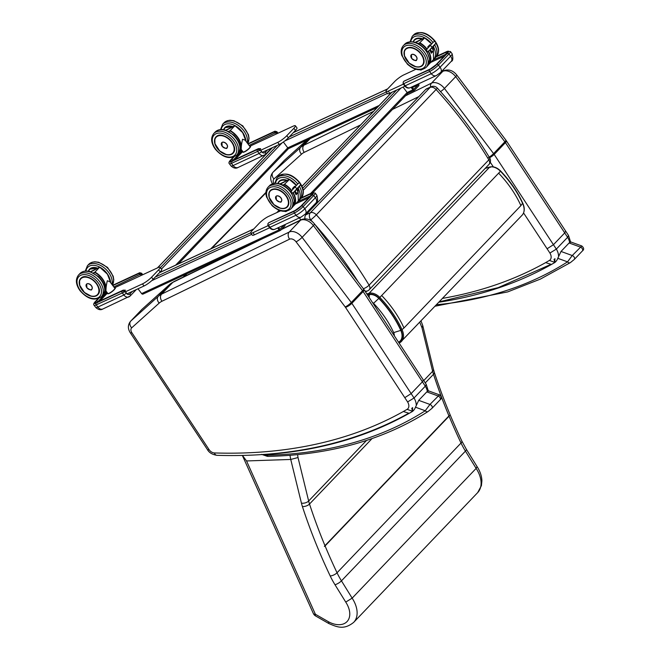 <?xml version="1.0" encoding="UTF-8"?>
<svg xmlns="http://www.w3.org/2000/svg" width="660" height="660" viewBox="0 0 660 660"><rect width="100%" height="100%" fill="white"/><g stroke="black" fill="none" stroke-linecap="round" stroke-linejoin="round"><path stroke-width="0.99" d="M398.335 341.913A8.002 6.047 -123.2 0 0 399.085 341.905A14.858 9.57 -136.3 0 0 400.785 330.379C395.596 318.97 388.278 308.319 378.84 298.419A9.405 6.055 -136.3 0 0 369.286 294.739L367.67 295.21M400.785 330.379L393.649 332.607A8.085 5.214 43.7 0 1 394.334 335.816M369.286 294.739L369.188 297.52M554.045 259.298L554.788 262.54L554.92 258.637M438.949 302.214A642.766 414.265 -136.3 0 0 554.788 262.54A22.605 14.569 -136.3 0 0 557.791 258.308L561.008 251.452L569.11 242.971L580.355 247.063A2.665 1.716 43.7 0 1 582.409 248.886A2.665 1.716 43.7 0 1 582.384 250.965C584.232 249.546 584.034 247.879 581.782 245.957L572.253 255.535L567.534 261.847A2.665 2.013 57.4 0 0 570.38 262.622L570.38 262.622A2.665 2.013 57.4 0 0 570.405 262.606M570.661 262.383L574.084 259.611A2.665 1.716 43.7 0 0 574.283 259.446L582.384 250.965A2.665 1.716 43.7 0 1 582.384 250.973M569.11 242.971L570.999 242.038L569.522 241.898M411.749 408.202L412.483 411.436L412.624 407.542M262.152 454.583L263.538 454.484M266.186 455.153A2.665 1.543 97 0 0 267.267 456.332L268.537 456.398A2.665 1.716 -91.3 0 1 267.069 455.202A8.002 5.156 43.7 0 1 266.186 455.153A11.467 7.392 43.7 0 1 264.182 454.707A642.766 414.265 -136.3 0 0 412.483 411.436A22.605 14.569 -136.3 0 0 415.486 407.203L418.712 400.348L426.814 391.875L438.05 395.959A2.665 1.716 43.7 0 1 440.105 397.79A2.665 1.716 43.7 0 1 440.08 399.869C441.936 398.45 441.738 396.775 439.486 394.861L429.949 404.44L425.23 410.751A2.665 2.013 57.4 0 0 428.076 411.518L428.076 411.518A2.665 2.013 57.4 0 0 428.101 411.502L431.978 408.35A2.665 1.716 43.7 0 1 431.978 408.35A2.665 1.716 43.7 0 1 431.78 408.507L428.356 411.287M426.814 391.875L428.703 390.935L427.218 390.802M363.371 288.75A5.338 1.584 -31.1 0 0 369.08 285.17A306.265 197.389 -136.3 0 0 316.322 214.83A5.338 0.429 137.6 0 1 310.736 219.862A300.935 193.949 43.7 0 1 312.543 221.842M425.683 89.455L430.171 87.409A5.338 3.952 -114.5 0 1 431.104 86.749L426.608 88.795A5.338 3.952 65.5 0 0 425.683 89.455L305.918 214.772A5.338 3.952 65.5 0 0 304.92 218.79M365.467 291.852L367.603 290.887A5.338 5.338 0 0 0 369.245 289.715A5.338 3.44 -136.3 0 0 369.08 285.17L488.837 159.86A5.338 3.44 43.7 0 1 489.002 164.406A5.338 5.338 0 0 0 489.72 157.963C474.886 133.411 457.405 110.096 437.258 88.003A5.338 0.429 137.6 0 1 436.087 89.512A306.265 197.389 43.7 0 1 488.837 159.86A5.338 1.584 -31.1 0 0 489.72 157.963L489.72 157.963A5.338 1.584 -31.1 0 0 487.971 157.773M213.634 146.553L214.112 147.378M227.659 129.558L234.869 125.713L230.216 130.581L228.624 131.389M244.596 136.133A15.378 9.908 -136.3 0 0 235.092 125.821L234.869 125.713A15.642 10.082 43.7 0 1 245.933 141.224M226.454 130.441L227.362 129.5L225.72 130.193L234.91 125.689M228.979 131.571L230.216 130.581A15.642 10.082 -136.3 0 1 239.333 152.213L241.552 149.886M250.09 146.743C251.493 146.107 250.222 147.485 246.262 150.884C243.746 152.295 242.698 152.658 243.136 151.99A4.356 0.817 143 0 0 245.619 151.049A4.356 0.817 143 0 0 249.265 148.137A4.356 0.817 143 0 0 250.09 146.743L245.116 140.143L242.558 139.235C241.502 143.863 241.073 147.287 241.263 149.506M221.496 143.014A3.679 2.376 43.7 0 1 221.768 142.618A3.679 2.376 43.7 0 1 226.075 143.443A3.679 2.376 43.7 0 1 227.098 147.7A3.679 2.376 43.7 0 1 226.71 147.997M427.202 48.815C425.939 51.513 426.591 52.115 429.165 50.614L432.168 47.173L430.196 45.383L427.202 48.815L433.463 41.959C435.377 41.085 436.045 41.662 435.484 43.684L435.196 44.055L435.484 43.684M431.112 48.46L430.658 48.939L431.095 48.452M435.055 44.212L431.855 47.553L435.055 44.212M431.714 47.767L431.26 48.246M431.071 48.436L435.229 44.005M430.51 49.153L430.056 49.624M429.866 49.822L434.692 44.855M418.539 43.717L419.776 42.727L418.184 43.535M415.272 42.347L416.914 41.646L416.014 42.595M431.549 43.956A15.378 9.908 -136.3 0 0 424.644 37.967L419.776 42.727A15.642 10.082 -136.3 0 1 427.028 49.03M431.533 43.981A15.642 10.082 43.7 0 0 424.43 37.867L417.219 41.712M430.295 45.276A15.642 10.082 -136.3 0 0 429.866 44.74L427.696 47.008L429.841 44.831A15.592 10.048 43.7 0 1 430.237 45.334M429.866 44.74L427.738 47.033A15.592 10.048 -136.3 0 1 428.216 47.652L427.73 47.025M430.765 51.909A15.592 10.048 -136.3 0 0 429.85 50.102A15.642 10.082 43.7 0 1 431.302 53.245L431.269 53.163M431.962 47.891A15.592 10.048 43.7 0 1 433.381 50.952L433.471 50.977A15.642 10.082 -136.3 0 0 432.019 47.833M428.076 46.678L428.53 47.289M430.345 49.69L431.838 51.67L431.038 52.503M431.277 53.138L433.364 50.96L431.838 51.67M411.048 55.102A3.679 2.376 43.7 0 1 411.287 54.788A3.679 2.376 43.7 0 1 415.585 55.613A3.679 2.376 43.7 0 1 416.608 59.87A3.679 2.376 43.7 0 1 416.303 60.118M78.375 288.082L78.853 288.907M92.4 271.087L99.61 267.242L94.966 272.11L93.365 272.918M109.337 277.662A15.378 9.908 -136.3 0 0 99.833 267.349L99.61 267.242A15.642 10.082 43.7 0 1 110.674 282.752M91.195 271.969L92.103 271.029L90.461 271.722L99.652 267.217M93.72 273.1L94.966 272.11A15.642 10.082 -136.3 0 1 104.074 293.741L106.293 291.415M114.832 288.272C116.242 287.636 114.964 289.014 111.012 292.413C108.487 293.824 107.448 294.187 107.877 293.518A4.356 0.817 143 0 0 110.36 292.578A4.356 0.817 143 0 0 114.015 289.666A4.356 0.817 143 0 0 114.832 288.272L109.857 281.671L107.299 280.764C106.243 285.392 105.814 288.816 106.012 291.035M86.237 284.542A3.679 2.376 43.7 0 1 86.518 284.147A3.679 2.376 43.7 0 1 90.816 284.971A3.679 2.376 43.7 0 1 91.839 289.228A3.679 2.376 43.7 0 1 91.451 289.525M291.943 190.344C290.68 193.042 291.332 193.644 293.906 192.142L296.909 188.702L294.938 186.912L291.943 190.344L298.204 183.488C300.118 182.614 300.795 183.191 300.226 185.212L299.937 185.584L300.226 185.212M294.649 191.367L294.195 191.845L294.632 191.367M295.853 189.989L295.399 190.468L295.837 189.981M299.797 185.74L296.604 189.082L299.797 185.74M296.455 189.296L296.002 189.775M295.812 189.964L299.978 185.534M295.251 190.682L294.797 191.152M294.608 191.35L299.434 186.384M283.28 185.245L284.518 184.255L282.925 185.064M280.022 183.876L281.663 183.175L280.756 184.124M296.29 185.485A15.378 9.908 -136.3 0 0 289.385 179.495L284.518 184.255A15.642 10.082 -136.3 0 1 291.769 190.558M296.274 185.51A15.642 10.082 43.7 0 0 289.171 179.396L281.96 183.241M295.036 186.805A15.642 10.082 -136.3 0 0 294.608 186.268L292.438 188.537L294.583 186.359A15.592 10.048 43.7 0 1 294.987 186.862M294.608 186.268L292.479 188.562A15.592 10.048 -136.3 0 1 292.957 189.181L292.471 188.554M295.515 193.438A15.592 10.048 -136.3 0 0 294.591 191.631A15.642 10.082 43.7 0 1 296.043 194.774L296.018 194.692M296.703 189.42A15.592 10.048 43.7 0 1 298.122 192.481L298.213 192.505A15.642 10.082 -136.3 0 0 296.761 189.362M292.817 188.207L293.271 188.818M295.086 191.218L296.579 193.198L295.779 194.032M296.018 194.667L298.105 192.489L296.579 193.198M275.789 196.63A3.679 2.376 43.7 0 1 276.028 196.317A3.679 2.376 43.7 0 1 280.327 197.142A3.679 2.376 43.7 0 1 281.35 201.399A3.679 2.376 43.7 0 1 281.045 201.646M127.042 293.865L144.037 285.986A8.002 1.502 -37 0 0 153.136 279.304L160.182 271.936A8.002 1.502 -37 0 0 161.692 269.371L160.116 267.284A8.002 1.502 -37 0 0 157.954 267.679L114.493 287.826M280.698 210.796L268.405 216.488A8.002 1.502 -37 0 0 259.306 223.171L252.26 230.546A8.002 1.502 -37 0 0 250.75 233.104L252.326 235.199A8.002 1.502 -37 0 0 254.488 234.803L269.692 227.749M403.062 87.095L407.146 92.507A1.444 0.932 43.7 0 1 407.311 93.91A1.444 0.932 43.7 0 1 407.121 94.042M415.957 69.267L403.664 74.959A8.002 1.502 -37 0 0 394.564 81.642L387.519 89.017A8.002 1.502 -37 0 0 386.009 91.575L387.585 93.671A8.002 1.502 -37 0 0 389.746 93.266L404.943 86.221M283.363 142.007L287.76 147.84A1.444 0.932 43.7 0 1 287.925 149.234A1.444 0.932 43.7 0 1 287.735 149.374M418.506 83.853L418.564 83.927A1.444 1.064 -114.9 0 1 418.654 85.858L414.546 90.156A1.444 1.064 -114.9 0 1 412.929 89.826L411.04 87.318M249.752 146.289L293.213 126.151A8.002 1.502 143 0 1 295.375 125.755L296.95 127.842A8.002 1.502 143 0 1 295.441 130.408L288.395 137.775A8.002 1.502 143 0 1 279.296 144.457L262.292 152.336M417.689 84.232L417.962 84.934L413.803 89.273L411.856 86.93M386.009 91.575A8.002 1.502 -37 0 0 388.162 91.179L403.351 84.142M444.246 56.158L430.749 62.411M235.199 159.398L242.756 151.487M295.375 125.755A8.002 1.502 143 0 1 293.857 128.312L286.811 135.688A8.002 1.502 143 0 1 277.72 142.37L260.716 150.249M143.245 293.914A1.444 1.064 -114.9 0 1 141.628 293.584L138.006 288.783M285.013 224.565A1.444 1.064 -114.9 0 1 284.807 225.91L280.698 230.216A1.444 1.064 -114.9 0 1 279.081 229.878L277.646 227.98M278.471 227.601L284.113 224.986L279.955 229.325L278.471 227.593M250.75 233.104A8.002 1.502 -37 0 0 252.904 232.708L268.092 225.671M308.987 197.686L295.49 203.94M107.498 293.015L99.941 300.927M125.458 291.778L142.461 283.899A8.002 1.502 -37 0 0 151.561 277.216L158.606 269.841A8.002 1.502 -37 0 0 160.116 267.284M430.089 69.135A5.338 0.998 -37 0 0 436.153 64.68A1.337 0.858 -136.3 0 0 435.98 64.804L430.312 68.97L404.002 81.163L430.089 69.135A1.337 0.99 -114.9 0 1 430.551 68.904M403.994 81.172L403.491 81.79A1.337 0.99 65.1 0 0 403.582 83.572L405.24 85.767L431.269 73.706L429.611 71.503L403.879 83.622M432.82 60.25L446.308 53.988M277.15 133.592L274.725 131.365A1.337 0.99 -114.9 0 1 274.948 131.2L276.911 131.719L278.017 133.196M249.084 145.398L276.152 132.445A2.137 1.378 43.7 0 1 276.721 133.023M262.771 152.122L262.416 152.493L260.518 149.977A2.137 1.378 -136.3 0 0 259.949 149.399L260.659 148.657L258.472 148.615L232.155 160.809A1.337 0.99 -114.9 0 1 232.427 160.743M275.451 133.18L274.156 131.959L248.127 144.02A1.337 0.99 65.1 0 0 248.077 144.078M233.871 157.047L231.495 159.53A1.337 0.858 43.7 0 1 233.096 160.198L242.171 150.711M277.34 133.51L276.218 131.678M267.58 149.886L265.147 152.435A3.201 2.376 -114.9 0 1 261.558 151.693L260.378 150.125L231.446 163.35A7.739 1.452 143 0 1 229.358 163.73L231.016 165.924A7.739 1.452 -37 0 0 233.104 165.544L231.446 163.35A1.337 0.99 -114.9 0 1 231.363 161.56A6.402 1.204 143 0 1 230.843 159.835L233.318 157.245M260.518 149.977L257.392 149.498L231.363 161.56M294.83 210.664A5.338 0.998 -37 0 0 300.894 206.209A1.337 0.858 -136.3 0 0 300.721 206.332L295.061 210.499L268.744 222.692L294.83 210.664A1.337 0.99 -114.9 0 1 295.292 210.433M268.736 222.7L268.24 223.319A1.337 0.99 65.1 0 0 268.323 225.101L269.981 227.296L296.01 215.234L294.352 213.032L268.62 225.151M297.561 201.779L311.058 195.525M141.892 275.121L139.466 272.893A1.337 0.99 -114.9 0 1 139.697 272.728L141.652 273.248L142.758 274.725M113.825 286.927L140.893 273.974A2.137 1.378 43.7 0 1 141.463 274.552M127.512 293.65L127.157 294.022L125.26 291.514A2.137 1.378 -136.3 0 0 124.69 290.928L125.4 290.185L123.214 290.144L96.896 302.338A1.337 0.99 -114.9 0 1 97.168 302.272M140.192 274.709L138.905 273.488L112.876 285.549A1.337 0.99 65.1 0 0 112.827 285.607M98.612 298.576L96.236 301.059A1.337 0.858 43.7 0 1 97.837 301.727L106.912 292.24M142.082 275.038L140.959 273.207M132.322 291.415L129.888 293.964A3.201 2.376 -114.9 0 1 126.307 293.221L125.119 291.654L96.195 304.879A7.739 1.452 143 0 1 94.099 305.258L95.758 307.453A7.739 1.452 -37 0 0 97.845 307.073L96.195 304.879A1.337 0.99 -114.9 0 1 96.104 303.088A6.402 1.204 143 0 1 95.593 301.364L98.059 298.774M125.26 291.514L122.133 291.027L96.104 303.088M425.263 382.915L433.505 374.294A518.933 334.455 -136.3 0 0 448.948 415.915C449.625 415.14 449.666 415.239 449.064 416.196A518.933 334.455 -136.3 0 0 461.026 443.033A64.012 41.258 -136.3 0 0 465.44 451.118L341.451 580.858A5.338 1.518 148.2 0 1 334.991 584.735L345.741 602.093L352.151 598.141L341.451 580.858A64.012 41.258 43.7 0 1 337.037 572.773A518.933 334.455 43.7 0 1 325.083 545.927C324.2 546.703 324.159 546.612 324.967 545.655L448.948 415.915C449.625 415.14 449.666 415.239 449.064 416.196L325.083 545.927C324.2 546.703 324.159 546.612 324.967 545.655A518.933 334.455 43.7 0 1 309.515 504.026L372.083 438.562M419.776 322.27L422.004 327.789L422.746 325.578L421.03 320.958M242.368 455.458L313.351 613.503A5.338 2.178 -24.2 0 0 315.397 614.262L246.535 460.944L242.476 455.458M289.971 455.326L290.746 459.459L298.015 457.529L297.569 454.649M345.741 602.093A21.788 14.041 43.7 0 1 347.308 621.291A21.788 14.041 43.7 0 1 328.556 621.803L328.787 623.518C337.046 627.074 343.984 630.193 353.702 622.339A27.118 17.482 -136.3 0 0 352.151 598.141L476.14 468.402A27.118 17.482 43.7 0 1 477.683 492.599L353.702 622.339M328.556 621.803L315.397 614.262A5.338 1.46 119.8 0 0 315.571 615.945L328.779 623.51M246.535 460.944L290.672 459.459M466.331 449.245L477.048 466.554L476.14 468.402L465.44 451.118A5.338 1.518 -31.8 0 0 466.331 449.245L461.835 441.004C450.928 418.019 441.746 395.076 434.28 372.19L433.422 369.179A5.338 2.871 -13.8 0 1 432.638 371.275A42.677 27.506 -136.3 0 0 433.505 374.294A5.338 2.607 -18.1 0 0 434.28 372.19M440.773 72.328L442.802 71.346A10.667 6.872 43.7 0 1 455.697 76.659L504.859 141.809A10.667 6.872 43.7 0 1 505.436 142.626A5.338 1.378 -33.3 0 0 506.352 140.794L565.636 231.091L564.712 232.922L553.443 244.712L547.09 248.762L549.912 253.044L556.339 249.1L494.167 154.423A5.338 1.378 146.7 0 1 489.497 157.765M304.21 152.369C302.437 149.671 302.305 147.295 303.831 145.258A32.002 20.625 -136.3 0 0 300.589 147.427A5.338 4.075 48 0 0 301.513 154.176A26.672 17.193 43.7 0 1 304.21 152.369L360.575 124.954M489.2 157.113A5.338 0.998 143 0 0 493.581 153.607L444.419 88.448L455.697 76.659A5.338 0.998 -37 0 0 456.704 74.951L505.865 140.101A5.338 0.998 -37 0 1 504.859 141.809L493.581 153.607A10.667 6.872 -136.3 0 1 494.167 154.423L505.436 142.626L567.608 237.303L568.507 235.438L570.578 241.923M569.638 242.492A13.332 8.596 43.7 0 0 567.608 237.303L556.339 249.1A13.332 8.596 -136.3 0 1 558.509 255.7M281.3 229.581L300.498 220.242A10.667 6.872 43.7 0 1 313.393 225.555L362.554 290.713A10.667 6.872 43.7 0 1 363.132 291.53A5.338 1.378 -33.3 0 0 364.056 289.699L423.332 379.987L422.408 381.818L411.139 393.616L404.786 397.666L407.608 401.94L414.034 397.996L351.862 303.328A5.338 1.378 146.7 0 1 345.502 307.37L404.786 397.666M161.906 301.274C160.132 298.567 160.009 296.2 161.527 294.162A32.002 20.625 -136.3 0 0 158.293 296.332A5.338 4.075 48 0 0 159.208 303.08A26.672 17.193 43.7 0 1 161.906 301.274L289.608 239.151A5.338 3.44 43.7 0 1 296.051 241.808L345.213 306.958A5.338 3.44 43.7 0 1 345.502 307.37M345.213 306.958A5.338 0.998 143 0 0 351.285 302.503L302.123 237.352L313.393 225.555A5.338 0.998 -37 0 0 314.399 223.847L363.561 289.006A5.338 0.998 -37 0 1 362.554 290.713L351.285 302.503A10.667 6.872 -136.3 0 1 351.862 303.328L363.132 291.53L425.304 386.199L426.212 384.351L423.332 379.987M141.801 309.515L142.213 309.119A5.338 4.075 -132 0 0 142.04 309.284A10.667 6.872 43.7 0 0 141.801 309.515L130.531 321.313A10.667 6.872 -136.3 0 1 130.771 321.082L142.04 309.284L169.562 284.534A32.002 20.625 43.7 0 1 172.796 282.364L169.727 284.369A5.338 4.075 -132 0 0 169.562 284.534L158.293 296.332L130.771 321.082A5.338 4.075 48 0 0 131.686 327.83L159.208 303.08M427.334 391.388A13.332 8.596 43.7 0 0 425.304 386.199L414.034 397.996A13.332 8.596 -136.3 0 1 416.204 404.605M184.041 276.68L186.92 273.735M211.604 248.482L265.93 192.893M299.475 217.858A297.734 191.936 -135.7 0 0 300.745 219.904M183.15 277.117L186.07 274.131M210.746 248.878L265.947 192.398M381.703 295.54C391.281 305.588 398.706 316.404 403.969 327.987L401.107 330.363A15.287 9.85 43.7 0 1 399.366 342.226A0.8 0.602 56.8 0 0 400.307 342.391A16.087 10.37 -136.3 0 0 401.495 341.401A16.087 10.37 -136.3 0 0 402.138 329.901C396.874 318.326 389.45 307.51 379.871 297.462A10.634 6.856 -136.3 0 0 369.072 293.296L369.064 294.385A9.834 6.336 43.7 0 1 379.054 298.238L500.659 171.047C510.221 181.054 517.621 191.837 522.86 203.395M379.054 298.238C388.542 308.187 395.893 318.896 401.107 330.363M485.183 168.407L489.679 167.095L369.072 293.296L366.844 293.947M367.438 294.855L369.064 294.385M490.512 167.302L489.679 167.095A10.634 6.856 43.7 0 1 500.478 171.262C510.056 181.31 517.481 192.126 522.745 203.701A16.087 10.37 43.7 0 1 522.101 215.209C524.683 212.182 524.939 208.246 522.868 203.395M522.555 203.28L522.745 203.701A15.287 9.85 -136.3 0 0 522.555 203.28L520.913 205.623C515.65 194.04 508.225 183.224 498.646 173.176M378.84 298.419L373.535 303.311C382.181 312.386 388.888 322.154 393.649 332.607M372.471 302.519A2.632 1.7 43.7 0 1 373.535 303.311M403.969 327.987L520.913 205.623M557.791 258.308L567.534 261.847A566.759 365.277 43.7 0 1 436.54 304.73M561.008 251.452L572.253 255.535A2.665 1.716 43.7 0 1 574.307 257.367A2.665 1.716 43.7 0 1 574.283 259.446L570.38 262.622L540.4 279.089L507.688 291.91L435.146 306.19M415.486 407.203L425.23 410.751A566.759 365.277 43.7 0 1 267.069 455.202M440.08 399.869L431.978 408.342A2.665 1.716 43.7 0 0 432.003 406.263A2.665 1.716 43.7 0 0 429.949 404.44L418.712 400.348M367.603 290.887A5.338 3.952 -114.5 0 1 364.782 290.804M314.754 224.317A300.935 193.949 43.7 0 1 358.198 281.894M310.109 220.143L310.736 219.862A5.338 3.952 -114.5 0 1 310.414 212.726L305.918 214.772M316.322 214.83A5.338 3.44 -136.3 0 0 310.414 212.726L430.171 87.409A5.338 3.44 43.7 0 1 436.087 89.512L316.322 214.83M214.648 142.213A11.748 7.573 43.7 0 1 216.043 136.925C222.214 129.368 240.306 146.66 233.029 153.161A11.748 7.573 43.7 0 1 228.236 154.828M217.297 148.426A11.822 7.623 -136.3 0 0 234.16 151.445A11.822 7.623 -136.3 0 0 222.04 135.391A11.822 7.623 -136.3 0 0 217.297 148.426M215.721 149.16A14.421 9.289 43.7 0 1 221.504 133.262A14.421 9.289 43.7 0 1 236.28 152.839A14.421 9.289 43.7 0 1 215.721 149.16M237.996 153.755C241.791 148.219 240.43 142.024 233.921 135.16L225.118 130.02C221.017 128.956 217.717 129.607 215.226 131.992A15.749 10.156 43.7 0 1 233.624 135.539A15.749 10.156 43.7 0 1 237.996 153.755L236.593 155.232A15.749 10.156 -136.3 0 0 232.221 137.008A15.749 10.156 -136.3 0 0 213.815 133.469C210.49 137.833 211.01 143.088 215.358 149.226C222.849 157.657 229.927 159.662 236.593 155.232M230.159 130.977A15.378 9.908 43.7 0 1 239.374 151.742M238.879 152.642A15.642 10.082 -136.3 0 0 239.333 152.213L238.879 152.642M243.523 152.056A4.092 0.767 -37 0 0 247.236 150.183A4.092 0.767 -37 0 0 250.049 147.13M224.441 147.988A3.671 2.359 -136.3 0 0 227.056 147.725A3.671 2.359 -136.3 0 0 226.042 143.484A3.671 2.359 -136.3 0 0 221.752 142.659A3.671 2.359 -136.3 0 0 221.611 145.282M221.925 142.477L222.164 146.239A3.613 2.326 43.7 0 1 223.624 142.255A3.613 2.326 43.7 0 1 227.329 147.163A3.613 2.326 43.7 0 1 222.172 146.239C225.407 148.582 227.032 149.077 227.056 147.725L227.221 147.551M224.425 128.255A11.748 7.573 43.7 0 1 224.92 127.636L232.939 126.679M232.963 126.662A11.822 7.623 -136.3 0 0 223.624 129.698M221.224 129.533A14.421 9.289 43.7 0 1 231.511 124.228A14.421 9.289 43.7 0 1 244.505 135.762M224.103 122.702A15.749 10.156 43.7 0 1 241.791 125.598A15.749 10.156 43.7 0 1 247.648 143.5L249.059 138.427L248.449 134.673L242.797 125.879L233.995 120.739L230.051 120.244L227.403 120.689L224.103 122.702L222.692 124.179L220.514 129.575M247.162 142.857A15.749 10.156 -136.3 0 0 239.052 125.977A15.749 10.156 -136.3 0 0 222.692 124.179M224.664 153.953A11.732 7.565 -136.3 0 0 231.52 154.217A11.732 7.565 -136.3 0 0 233.054 153.12A11.732 7.565 -136.3 0 0 233.772 152.171M217.354 135.952A11.732 7.565 -136.3 0 0 216.092 136.9A11.732 7.565 -136.3 0 0 215.638 145.332M231.214 154.151A11.467 7.392 43.7 0 1 214.995 143.468A11.467 7.392 43.7 0 1 227.089 137.857A11.467 7.392 43.7 0 1 231.214 154.151M223.855 129.739A11.467 7.392 43.7 0 1 232.353 126.976M232.823 126.736A11.732 7.565 -136.3 0 0 224.854 127.735A11.732 7.565 -136.3 0 0 223.69 129.707M422.499 38.825L418.275 38.148L414.48 39.79A11.748 7.573 43.7 0 1 422.524 38.816A11.822 7.623 -136.3 0 0 413.185 41.844M433.356 46.431A14.421 9.289 43.7 0 1 434.065 47.908M410.784 41.679A14.421 9.289 43.7 0 1 419.009 35.995A14.421 9.289 43.7 0 1 431.673 43.832M432.993 42.454A15.749 10.156 -136.3 0 0 412.252 36.325L410.075 41.72M433.95 59.021L435.022 58.096A15.749 10.156 -136.3 0 0 434.676 44.929M412.252 36.325L413.655 34.856A15.749 10.156 43.7 0 1 434.635 41.291A15.749 10.156 43.7 0 1 434.742 41.423M435.814 42.999A15.749 10.156 43.7 0 1 436.433 56.62C439.758 52.255 439.238 47 434.89 40.862C427.399 32.431 420.321 30.426 413.655 34.856M432.168 47.173L435.394 43.799M435.047 44.426L431.244 48.238M434.593 45.02L430.048 49.615M434.338 45.35L429.445 50.3M419.719 43.123A15.378 9.908 43.7 0 1 426.805 49.36M428.15 51.364A15.378 9.908 43.7 0 1 428.926 63.888M434.156 48.287A15.378 9.908 -136.3 0 0 433.265 46.522A15.642 10.082 43.7 0 1 433.537 59.491L428.439 64.787A15.642 10.082 -136.3 0 0 428.885 64.358A15.642 10.082 -136.3 0 0 428.48 51.183M421.303 69.746A4.356 0.817 143 0 1 420.214 69.919L421.996 69.622A4.092 0.767 -37 0 1 420.593 69.985M427.696 47.008A15.642 10.082 43.7 0 1 428.208 47.66M431.302 53.245L433.471 50.977M413.952 60.159A3.671 2.368 -136.3 0 0 416.567 59.895A3.671 2.368 -136.3 0 0 415.552 55.646A3.671 2.368 -136.3 0 0 411.262 54.821A3.671 2.368 -136.3 0 0 411.114 57.453M411.419 54.665L411.675 58.41A3.613 2.335 43.7 0 1 413.135 54.417A3.613 2.335 43.7 0 1 416.839 59.334A3.613 2.335 43.7 0 1 411.683 58.41C414.942 60.753 416.575 61.248 416.567 59.895L416.724 59.73M423.085 56.966A11.748 7.573 43.7 0 1 422.59 65.315A11.748 7.573 43.7 0 1 419.521 66.874M422.59 65.315C424.908 62.378 424.454 58.575 421.237 53.897A11.822 7.623 -136.3 0 0 404.398 50.869A11.822 7.623 -136.3 0 0 416.518 66.932A11.822 7.623 -136.3 0 0 421.261 53.897C415.082 46.843 409.579 47.19 409.398 47.429L405.603 49.071A11.748 7.573 43.7 0 1 413.919 48.205M422.837 53.163A14.421 9.289 43.7 0 1 417.054 69.061A14.421 9.289 43.7 0 1 402.278 49.475A14.421 9.289 43.7 0 1 422.837 53.163M424.355 52.049A15.749 10.156 -136.3 0 0 403.375 45.614C401.107 48.213 400.595 51.538 401.849 55.588L407.385 64.152C414.529 70.34 420.783 71.412 426.145 67.378A15.749 10.156 -136.3 0 0 424.355 52.049M403.375 45.614L404.778 44.137A15.749 10.156 43.7 0 1 425.766 50.581A15.749 10.156 43.7 0 1 427.556 65.909L429.726 59.383L426.962 51.505M413.383 41.877A11.467 7.392 43.7 0 1 421.864 39.146M422.334 38.907A11.732 7.565 -136.3 0 0 414.364 39.905A11.732 7.565 -136.3 0 0 413.209 41.852L414.364 39.905M421.03 66.379A11.732 7.565 -136.3 0 0 422.565 65.29A11.732 7.565 -136.3 0 0 423.654 58.583M420.733 66.322A11.467 7.392 43.7 0 1 404.506 55.638A11.467 7.392 43.7 0 1 416.6 50.028A11.467 7.392 43.7 0 1 420.733 66.322M79.39 283.742A11.748 7.573 43.7 0 1 80.784 278.454C86.955 270.897 105.047 288.189 97.779 294.69A11.748 7.573 43.7 0 1 92.977 296.356M82.038 289.954A11.822 7.623 -136.3 0 0 98.901 292.974A11.822 7.623 -136.3 0 0 86.782 276.92A11.822 7.623 -136.3 0 0 82.038 289.954M80.462 290.689A14.421 9.289 43.7 0 1 86.246 274.791A14.421 9.289 43.7 0 1 101.021 294.368A14.421 9.289 43.7 0 1 80.462 290.689M102.745 295.284C106.532 289.748 105.171 283.552 98.662 276.688L89.859 271.549C85.759 270.484 82.459 271.136 79.967 273.521A15.749 10.156 43.7 0 1 98.365 277.068A15.749 10.156 43.7 0 1 102.745 295.284L101.335 296.761A15.749 10.156 -136.3 0 0 96.962 278.536A15.749 10.156 -136.3 0 0 78.556 274.997C75.24 279.361 75.751 284.617 80.099 290.755C87.59 299.186 94.669 301.191 101.335 296.761M94.9 272.506A15.378 9.908 43.7 0 1 104.115 293.271M103.62 294.17A15.642 10.082 -136.3 0 0 104.074 293.741L103.62 294.17M108.265 293.584A4.092 0.767 -37 0 0 111.977 291.72A4.092 0.767 -37 0 0 114.79 288.659M89.182 289.517A3.671 2.359 -136.3 0 0 91.798 289.253A3.671 2.359 -136.3 0 0 90.783 285.013A3.671 2.359 -136.3 0 0 86.493 284.188A3.671 2.359 -136.3 0 0 86.353 286.811M86.666 284.006L86.906 287.768A3.613 2.326 43.7 0 1 88.366 283.784A3.613 2.326 43.7 0 1 92.07 288.692A3.613 2.326 43.7 0 1 86.922 287.768C90.148 290.111 91.781 290.606 91.798 289.253L91.963 289.08M89.166 269.783A11.748 7.573 43.7 0 1 89.661 269.164L97.68 268.207M97.713 268.191A11.822 7.623 -136.3 0 0 88.366 271.227M85.965 271.062A14.421 9.289 43.7 0 1 96.253 265.757A14.421 9.289 43.7 0 1 109.255 277.291M88.844 264.231A15.749 10.156 43.7 0 1 106.54 267.127A15.749 10.156 43.7 0 1 112.39 285.029L113.809 279.955L113.19 276.202L107.539 267.407L98.736 262.267L94.801 261.772L92.144 262.218L88.844 264.231L87.433 265.708L85.255 271.103M111.903 284.386A15.749 10.156 -136.3 0 0 103.793 267.506A15.749 10.156 -136.3 0 0 87.433 265.708M89.405 295.482A11.732 7.565 -136.3 0 0 96.261 295.746A11.732 7.565 -136.3 0 0 97.804 294.649A11.732 7.565 -136.3 0 0 98.513 293.7M82.096 277.48A11.732 7.565 -136.3 0 0 80.834 278.429A11.732 7.565 -136.3 0 0 80.38 286.861M95.964 295.68A11.467 7.392 43.7 0 1 79.736 284.996A11.467 7.392 43.7 0 1 91.831 279.386A11.467 7.392 43.7 0 1 95.964 295.68M88.597 271.268A11.467 7.392 43.7 0 1 97.094 268.504M97.564 268.265A11.732 7.565 -136.3 0 0 89.595 269.263A11.732 7.565 -136.3 0 0 88.432 271.235M287.24 180.353L283.016 179.677L279.221 181.319A11.748 7.573 43.7 0 1 287.265 180.345A11.822 7.623 -136.3 0 0 277.926 183.373M298.097 187.96A14.421 9.289 43.7 0 1 298.807 189.436M275.525 183.208A14.421 9.289 43.7 0 1 283.759 177.523A14.421 9.289 43.7 0 1 296.423 185.361M297.734 183.983A15.749 10.156 -136.3 0 0 276.994 177.853L274.816 183.249M298.691 200.549L299.764 199.625A15.749 10.156 -136.3 0 0 299.417 186.458M276.994 177.853L278.404 176.385A15.749 10.156 43.7 0 1 299.384 182.82A15.749 10.156 43.7 0 1 299.483 182.952M300.556 184.528A15.749 10.156 43.7 0 1 301.174 198.148C304.499 193.784 303.979 188.529 299.632 182.391C292.149 173.959 285.07 171.955 278.404 176.385M295.762 190.402L294.665 191.722L295.779 190.393M296.909 188.702L300.135 185.328M299.788 185.955L295.993 189.767M299.335 186.549L294.789 191.144M284.46 184.651A15.378 9.908 43.7 0 1 291.547 190.888M292.891 192.893A15.378 9.908 43.7 0 1 293.675 205.417M297.998 188.067A15.642 10.082 43.7 0 1 298.279 201.019L293.18 206.316A15.642 10.082 -136.3 0 0 293.634 205.887A15.642 10.082 -136.3 0 0 293.221 192.712M298.897 189.816A15.378 9.908 -136.3 0 0 298.015 188.059M286.044 211.274A4.356 0.817 143 0 1 284.955 211.456L286.737 211.15A4.092 0.767 -37 0 1 285.334 211.513M292.438 188.537A15.642 10.082 43.7 0 1 292.949 189.189M296.043 194.774L298.213 192.505M278.693 201.688A3.671 2.368 -136.3 0 0 281.308 201.424A3.671 2.368 -136.3 0 0 280.294 197.175A3.671 2.368 -136.3 0 0 276.004 196.35A3.671 2.368 -136.3 0 0 275.863 198.982M276.161 196.193L276.416 199.939A3.613 2.335 43.7 0 1 277.876 195.954A3.613 2.335 43.7 0 1 281.589 200.863A3.613 2.335 43.7 0 1 276.424 199.939C279.683 202.282 281.317 202.777 281.308 201.424L281.465 201.259M287.826 198.495A11.748 7.573 43.7 0 1 287.331 206.844A11.748 7.573 43.7 0 1 284.262 208.403M287.331 206.844C289.649 203.907 289.204 200.104 285.978 195.426A11.822 7.623 -136.3 0 0 269.14 192.398A11.822 7.623 -136.3 0 0 281.259 208.461A11.822 7.623 -136.3 0 0 286.003 195.426C279.823 188.372 274.321 188.719 274.139 188.958L270.344 190.6A11.748 7.573 43.7 0 1 278.66 189.733M287.578 194.692A14.421 9.289 43.7 0 1 281.795 210.589A14.421 9.289 43.7 0 1 267.019 191.004A14.421 9.289 43.7 0 1 287.578 194.692M289.096 193.578A15.749 10.156 -136.3 0 0 268.117 187.143C265.848 189.742 265.345 193.066 266.599 197.117L272.126 205.681C279.271 211.868 285.524 212.941 290.895 208.906A15.749 10.156 -136.3 0 0 289.096 193.578M268.117 187.143L269.527 185.666A15.749 10.156 43.7 0 1 290.507 192.109A15.749 10.156 43.7 0 1 292.298 207.438L294.475 200.912L291.703 193.033M278.124 183.406A11.467 7.392 43.7 0 1 286.605 180.675M287.075 180.436A11.732 7.565 -136.3 0 0 279.106 181.434A11.732 7.565 -136.3 0 0 277.951 183.381L279.106 181.434M285.772 207.908A11.732 7.565 -136.3 0 0 287.314 206.819A11.732 7.565 -136.3 0 0 288.403 200.112M285.475 207.85A11.467 7.392 43.7 0 1 269.247 197.167A11.467 7.392 43.7 0 1 281.341 191.557A11.467 7.392 43.7 0 1 285.475 207.85M391.842 92.301L301.983 186.318M279.114 210.251L276.92 212.545M396.577 90.098L302.734 188.298M400.925 88.085L303.212 190.336M412.929 89.826L407.146 92.507L310.613 193.52M284.732 141.001L387.395 93.415M175.651 265.147L287.76 147.84L379.203 105.46M282.018 142.915L161.461 269.065M277.2 145.431L160.396 267.655M272.456 147.625L157.542 267.877M293.271 132.676L387.552 88.976M289.154 136.983L386.298 91.963M412.12 87.277L417.945 84.579M412.318 87.549L417.962 84.934M389.746 93.266L388.162 91.179M277.72 142.37L279.296 144.457M286.811 135.688L288.395 137.775M293.857 128.312L295.441 130.408M159.423 272.728L253.704 229.036M141.628 293.584L279.081 229.878M151.726 280.665L251.683 234.341M155.306 277.035L250.684 232.832M254.488 234.803L252.904 232.708M160.182 271.936L158.606 269.841M153.136 279.304L151.561 277.216M144.037 285.986L142.461 283.899M450.632 56.191L448.973 53.988L438.405 65.051L440.063 67.246L450.632 56.191A7.739 1.452 -37 0 0 452.092 53.707C453.296 58.418 453.007 60.976 451.234 61.38A5.338 3.44 -136.3 0 0 450.632 56.191M452.092 53.707L450.433 51.513A7.739 1.452 143 0 1 448.973 53.988A1.337 0.858 -136.3 0 0 447.373 53.32L436.805 64.383A1.337 0.858 -136.3 0 1 438.405 65.051A7.739 1.452 143 0 1 429.611 71.503A1.337 0.99 -114.9 0 1 429.52 69.721L404.06 81.197M431.269 73.706A7.739 1.452 -37 0 0 440.063 67.246A5.338 3.44 -136.3 0 1 440.665 72.435L436.326 75.595A5.338 3.952 -114.9 0 1 431.269 73.706M403.227 81.972L403.12 83.828L404.662 85.874L405.24 85.767A5.338 3.952 65.1 0 0 410.297 87.656L436.326 75.595M436.805 64.383A6.402 1.204 143 0 1 429.52 69.721M450.433 51.513L447.084 51.422A1.337 0.99 65.1 0 0 446.853 51.587A6.402 1.204 143 0 1 447.373 53.32M436.153 64.68L446.721 53.625A1.337 0.858 -136.3 0 0 446.548 53.749L435.98 64.804A1.337 0.858 -136.3 0 0 435.872 64.969M447.455 53.765L447.265 52.841L446.548 53.749A1.337 0.858 -136.3 0 0 446.432 53.93M446.721 53.625A5.338 0.998 -37 0 0 446.292 52.181A1.337 0.99 65.1 0 0 446.358 53.938M436.738 56.281L446.853 51.587M446.292 52.181L436.21 56.851M249.15 145.373L249.818 146.264M231.016 165.924C233.607 168.275 235.983 168.779 238.169 167.434A5.338 3.952 -114.9 0 1 233.104 165.544L259.132 153.475L257.474 151.28A1.337 0.99 -114.9 0 1 257.392 149.498L231.924 160.974A1.337 0.99 -114.9 0 1 232.155 160.809L231.511 161.048L232.345 161.477M265.105 154.712A5.338 3.952 -114.9 0 1 264.198 155.372L264.198 155.372A5.338 3.952 -114.9 0 1 259.132 153.475L261.558 151.693M249.191 143.195A1.337 0.99 65.1 0 0 248.696 143.426L274.156 131.959M247.896 143.831A6.402 1.204 143 0 1 248.696 143.426M231.495 159.53A5.338 0.998 -37 0 0 231.924 160.974M265.147 152.435A2.137 1.378 43.7 0 1 265.386 154.514L271.441 148.178M315.373 197.719L313.714 195.517L303.146 206.58L304.804 208.774L315.373 197.719A7.739 1.452 -37 0 0 316.833 195.236C318.037 199.947 317.749 202.505 315.975 202.909A5.338 3.44 -136.3 0 0 315.373 197.719M316.833 195.236L315.175 193.042A7.739 1.452 143 0 1 313.714 195.517A1.337 0.858 -136.3 0 0 312.114 194.849L301.546 205.912A1.337 0.858 -136.3 0 1 303.146 206.58A7.739 1.452 143 0 1 294.352 213.032A1.337 0.99 -114.9 0 1 294.269 211.249L268.801 222.725M296.01 215.234A7.739 1.452 -37 0 0 304.804 208.774A5.338 3.44 -136.3 0 1 305.415 213.964L301.067 217.124A5.338 3.952 -114.9 0 1 296.01 215.234M267.968 223.501L267.861 225.357L269.404 227.403L269.981 227.296A5.338 3.952 65.1 0 0 275.038 229.185L301.067 217.124M301.546 205.912A6.402 1.204 143 0 1 294.269 211.249M315.175 193.042L311.825 192.959A1.337 0.99 65.1 0 0 311.594 193.116A6.402 1.204 143 0 1 312.114 194.849M300.894 206.209L311.462 195.154A1.337 0.858 -136.3 0 0 311.289 195.277L300.721 206.332A1.337 0.858 -136.3 0 0 300.613 206.498M312.197 195.294L312.015 194.37L311.289 195.277A1.337 0.858 -136.3 0 0 311.173 195.459M311.462 195.154A5.338 0.998 -37 0 0 311.033 193.71A1.337 0.99 65.1 0 0 311.099 195.467M301.48 197.81L311.594 193.116M311.033 193.71L300.952 198.38M113.891 286.902L114.568 287.793M95.758 307.453C98.348 309.804 100.732 310.307 102.91 308.962A5.338 3.952 -114.9 0 1 97.845 307.073L123.874 295.003L122.224 292.809A1.337 0.99 -114.9 0 1 122.133 291.027L96.674 302.503A1.337 0.99 -114.9 0 1 96.896 302.338L96.253 302.577L97.086 303.006M129.847 296.241A5.338 3.952 -114.9 0 1 128.939 296.901L128.939 296.901A5.338 3.952 -114.9 0 1 123.874 295.003L126.307 293.221M113.941 284.724A1.337 0.99 65.1 0 0 113.438 284.955L138.905 273.488M112.645 285.359A6.402 1.204 143 0 1 113.438 284.955M96.236 301.059A5.338 0.998 -37 0 0 96.674 302.503M129.888 293.964A2.137 1.378 43.7 0 1 130.127 296.043L136.323 289.567M290.746 459.459L301.43 503.126A5.338 2.871 166.2 0 0 308.649 501.006A42.677 27.506 43.7 0 0 309.515 504.026A5.338 2.607 161.9 0 1 302.404 506.525A524.271 337.895 -136.3 0 0 330.206 575.974A5.338 2.079 154.6 0 0 337.037 572.773L461.026 443.033A5.338 2.079 -25.4 0 0 461.835 441.004M330.206 575.974A69.341 44.69 -136.3 0 0 334.991 584.735M301.43 503.126A48.007 30.938 -136.3 0 0 302.404 506.525M366.548 440.426L308.649 501.006L298.015 457.529M423.728 380.597L432.638 371.275L421.996 327.789M308.129 139.54L300.589 147.427L273.075 172.177A5.338 4.075 48 0 0 273.991 178.926L301.513 154.176M272.836 172.417L284.105 160.619A10.667 6.872 43.7 0 1 284.344 160.388L273.075 172.177A10.667 6.872 -136.3 0 0 272.836 172.417C270.064 175.923 269.981 179.726 272.563 183.835M273.916 183.381A5.338 3.44 43.7 0 1 273.991 178.926M439.312 301.834L498.201 287.644L551.067 264.313L545.639 262.614A637.428 410.825 43.7 0 1 442.621 298.37M554.515 262.276L549.392 260.428A637.428 410.825 43.7 0 1 545.639 262.614M490.273 162.22L493.317 166.856M523.57 212.941L547.09 248.762M441.152 71.932L443.66 70.711A5.338 3.968 -115.9 0 0 442.802 71.346L431.524 83.135A10.667 6.872 -136.3 0 1 444.419 88.448A5.338 0.998 143 0 1 440.534 91.633M405.504 95.799L431.524 83.135A5.338 3.968 64.1 0 0 430.526 87.004M392.477 109.428L418.861 96.599M373.601 111.317L303.831 145.258L310.225 138.567M549.912 253.044A8.002 5.156 43.7 0 1 549.392 260.428M284.105 160.619L284.51 160.223A5.338 4.075 -132 0 0 284.344 160.388L306.867 140.126L284.51 160.223A5.338 4.075 -132 0 1 284.691 160.075M130.531 321.313C127.768 324.819 127.677 328.63 130.267 332.739A5.338 1.361 -33.4 0 0 131.901 332.747A5.338 3.44 43.7 0 1 131.686 327.83M130.267 332.739L207.43 449.6A5.338 1.361 -33.4 0 0 209.063 449.608L131.901 332.747M207.43 449.6C209.121 452.678 212.305 454.583 216.983 455.326A5.338 3.308 -88.1 0 1 214.335 452.941A5.338 3.44 43.7 0 1 209.063 449.608M216.983 455.326C290.326 457.529 354.255 443.495 408.771 413.209L403.334 411.51A637.428 410.825 43.7 0 1 214.335 452.941M412.211 411.172L407.088 409.332A637.428 410.825 43.7 0 1 403.334 411.51M281.68 229.185L301.364 219.607A5.338 3.968 -115.9 0 0 300.498 220.242L289.228 232.039A10.667 6.872 -136.3 0 1 302.123 237.352A5.338 0.998 143 0 1 296.051 241.808M263.29 238.342L172.796 282.364L161.527 294.162L289.228 232.039A5.338 3.968 64.1 0 0 289.608 239.151M407.608 401.94A8.002 5.156 43.7 0 1 407.088 409.332M169.727 284.369L142.213 309.119A5.338 4.075 -132 0 1 142.395 308.971M400.232 342.457L522.101 215.209M399.151 343.159L400.216 342.466M485.265 168.316L489.868 166.98C493.523 166.213 497.12 167.566 500.659 171.047M570.999 242.038L581.782 245.957M267.267 456.332L261.583 454.361M268.537 456.398C330.173 454.872 383.353 439.915 428.076 411.518M428.695 390.935L439.478 394.861M369.245 289.715L489.002 164.406M437.258 88.003A5.338 5.338 0 0 0 431.104 86.749M215.226 131.992L213.815 133.469M235.001 125.689L242.682 132.635L245.982 141.289M243.136 151.99L241.263 149.515M233.277 152.897L231.47 154.25L229.259 154.811L226.273 154.547L219.706 150.942L214.962 143.707L214.83 139.128L216.348 136.636M225.225 127.347L223.674 129.707M435.022 58.096L436.433 56.62M430.196 45.383L433.463 41.959M415.255 42.339L424.462 37.834M424.561 37.834L431.599 43.915M433.323 46.472L433.537 59.491M431.293 53.188L429.858 50.094M426.145 67.378L427.556 65.909M426.409 50.688L426.013 50.152C418.522 41.72 411.452 39.715 404.778 44.137M422.953 64.886L420.981 66.412L418.77 66.974L415.792 66.718L409.216 63.112L404.473 55.869L404.341 51.298L405.603 49.071M79.967 273.521L78.556 274.997M99.742 267.217L107.423 274.164L110.723 282.818M107.877 293.518L106.012 291.043M98.018 294.426L96.212 295.779L94 296.34L91.022 296.076L84.447 292.471L79.703 285.236L79.571 280.657L81.089 278.165M89.966 268.876L88.415 271.235M299.764 199.625L301.174 198.148M294.938 186.912L298.204 183.488M294.005 192.035L299.104 186.846M279.997 183.868L289.212 179.363M289.303 179.363L296.34 185.444M298.064 188.001L298.279 201.019M296.035 194.725L294.608 191.623M290.895 208.906L292.298 207.438M291.151 192.217L290.755 191.68C283.272 183.249 276.193 181.244 269.527 185.666M287.694 206.415L285.722 207.941L283.519 208.502L280.533 208.246L273.958 204.641L269.214 197.398L269.09 192.827L270.344 190.6M407.311 93.91L313.096 192.489M391.726 92.35L301.966 186.277M279.073 210.235L276.812 212.594M287.925 149.234L178.349 263.893M272.349 147.675L157.426 267.927M293.378 132.561L387.659 88.869M288.106 148.822L377.239 107.514M407.484 93.489L414.298 90.337M159.53 272.621L253.811 228.921M142.997 294.096L280.45 230.389M451.234 61.38L440.665 72.435M404.662 85.874C406.346 87.994 408.226 88.588 410.297 87.656M436.821 56.182L447.084 51.422M265.386 154.514L238.169 167.434M247.879 143.806L274.948 131.2M229.358 163.73C228.508 163.004 228.946 161.749 230.67 159.959L233.236 157.27M315.975 202.909L305.415 213.964M269.404 227.403C271.087 229.523 272.968 230.117 275.038 229.185M301.562 197.711L311.825 192.959M130.127 296.043L102.91 308.962M112.621 285.334L139.697 272.728M94.099 305.258C93.25 304.532 93.687 303.278 95.411 301.488L97.985 298.798M313.351 613.503A5.338 5.338 0 0 0 315.571 615.945M477.04 466.546C480.076 471.19 481.701 475.934 481.907 480.777L481.412 485.661L477.683 492.599M422.746 325.578L433.422 369.179M565.636 231.091L568.507 235.438M443.66 70.711C448.717 69.011 453.057 70.422 456.704 74.951M505.865 140.101L506.352 140.794M173.662 281.738L254.017 242.641M301.364 219.607C306.413 217.907 310.761 219.326 314.399 223.847M363.561 289.006L364.056 289.699M426.212 384.351L428.274 390.819"/></g></svg>
